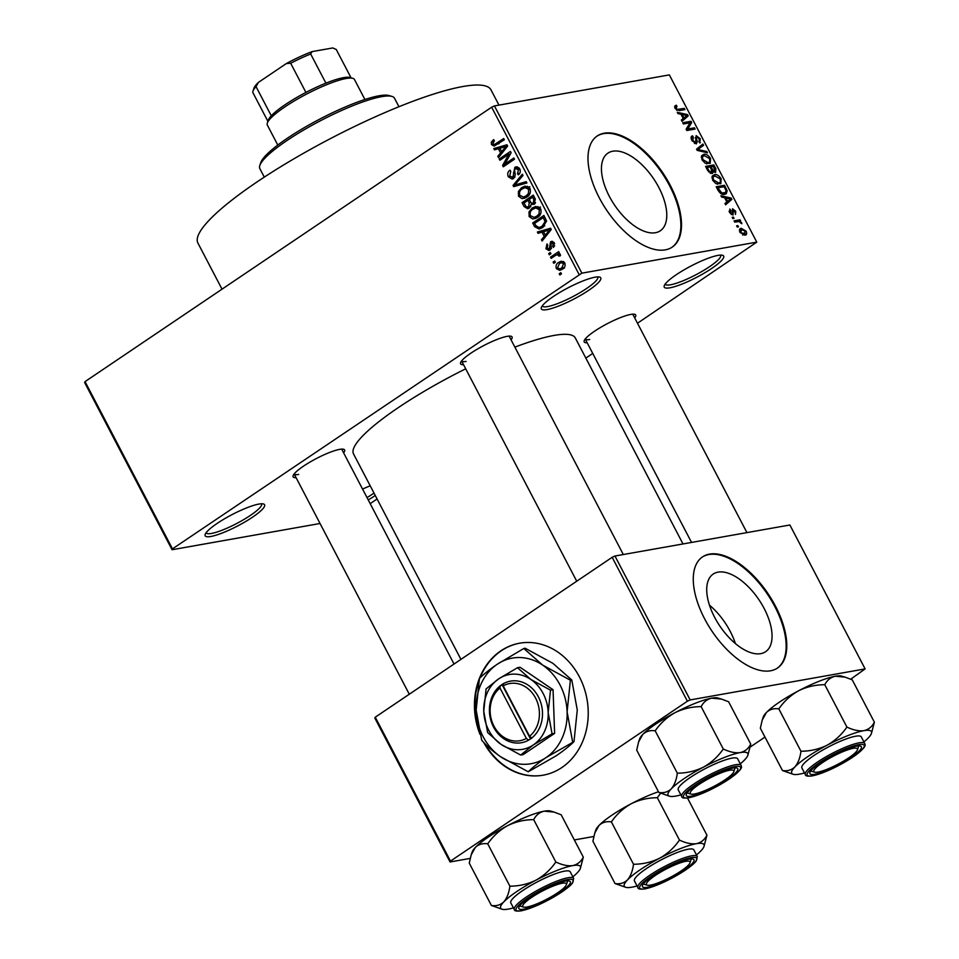 <?xml version="1.0" encoding="UTF-8"?>
<svg xmlns="http://www.w3.org/2000/svg" width="959" height="959" viewBox="0 0 959 959"><rect width="100%" height="100%" fill="white"/><g stroke="black" fill="none" stroke-linecap="round" stroke-linejoin="round"><path stroke-width="1.44" d="M595.048 277.199A33.517 6.317 -27.6 0 1 599.627 277.079A33.517 6.317 -27.6 0 1 584.391 293.082A33.517 6.317 -27.6 0 1 547.026 309.601A33.517 6.317 -27.6 0 1 541.332 307.563A33.517 6.317 -27.6 0 1 563.065 290.541A33.517 6.317 -27.6 0 1 595.048 277.199M542.267 305.885A31.287 5.898 152.4 0 0 542.303 305.945A31.287 5.898 152.4 0 0 547.613 306.58A31.287 5.898 152.4 0 0 580.027 292.639A31.287 5.898 152.4 0 0 597.745 276.959A31.287 5.898 152.4 0 0 597.709 276.899M258.894 504.074A33.517 6.317 -27.6 0 1 263.461 503.966A33.517 6.317 -27.6 0 1 248.225 519.958A33.517 6.317 -27.6 0 1 210.86 536.477A33.517 6.317 -27.6 0 1 205.166 534.439A33.517 6.317 -27.6 0 1 226.899 517.416A33.517 6.317 -27.6 0 1 258.894 504.074M206.101 532.76A31.287 5.898 152.4 0 0 206.137 532.82A31.287 5.898 152.4 0 0 211.448 533.456A31.287 5.898 152.4 0 0 243.862 519.526A31.287 5.898 152.4 0 0 261.579 503.835A31.287 5.898 152.4 0 0 261.543 503.775M375.269 495.503A33.517 6.317 -27.6 0 1 368.232 499.915M367.009 497.589A31.287 5.898 152.4 0 0 374.022 493.118M717.979 255.394A33.517 6.317 -27.6 0 1 722.547 255.286A33.517 6.317 -27.6 0 1 707.31 271.277A33.517 6.317 -27.6 0 1 669.945 287.808A33.517 6.317 -27.6 0 1 664.251 285.77A33.517 6.317 -27.6 0 1 685.985 268.748A33.517 6.317 -27.6 0 1 717.979 255.394M665.186 284.08A31.287 5.898 152.4 0 0 665.222 284.152A31.287 5.898 152.4 0 0 670.533 284.787A31.287 5.898 152.4 0 0 702.947 270.846A31.287 5.898 152.4 0 0 720.665 255.166A31.287 5.898 152.4 0 0 720.629 255.094M760.703 653.654A46.835 23.555 56 0 0 765.594 651.712A46.835 23.555 56 0 0 761.674 604.05A46.835 23.555 56 0 0 718.075 572.127A46.835 23.555 56 0 0 713.184 574.069A46.835 23.555 56 0 0 717.104 621.732A46.835 23.555 56 0 0 760.703 653.654M735.385 643.549A46.835 23.555 56 0 0 709.456 605.129M770.533 670.797A67.034 33.721 56 0 0 777.533 668.015A67.034 33.721 56 0 0 771.923 599.807A67.034 33.721 56 0 0 709.528 554.11A67.034 33.721 56 0 0 702.527 556.891A67.034 33.721 56 0 0 708.138 625.112A67.034 33.721 56 0 0 770.533 670.797M777.21 668.231A67.034 33.721 56 0 0 771.096 599.902A67.034 33.721 56 0 0 708.893 554.542A67.034 33.721 56 0 0 702.216 557.107M612.801 151.198A46.835 23.555 -124 0 1 656.4 183.121A46.835 23.555 -124 0 1 660.307 230.783A46.835 23.555 -124 0 1 655.417 232.725A46.835 23.555 -124 0 1 611.83 200.803A46.835 23.555 -124 0 1 607.91 153.14A46.835 23.555 -124 0 1 612.801 151.198M665.258 249.867A67.034 33.721 56 0 0 672.259 247.098A67.034 33.721 56 0 0 666.649 178.877A67.034 33.721 56 0 0 604.254 133.193A67.034 33.721 56 0 0 597.253 135.962A67.034 33.721 56 0 0 602.851 204.183A67.034 33.721 56 0 0 665.258 249.867M671.935 247.314A67.034 33.721 56 0 0 665.81 178.985A67.034 33.721 56 0 0 603.607 133.625A67.034 33.721 56 0 0 596.93 136.19M296.091 477.69A29.046 5.478 -27.6 0 1 293.13 475.676A29.046 5.478 -27.6 0 1 311.975 460.931A29.046 5.478 -27.6 0 1 339.69 449.363A29.046 5.478 -27.6 0 1 343.658 449.268A29.046 5.478 -27.6 0 1 343.622 452.852M463.545 364.684A29.046 5.478 -27.6 0 1 460.572 362.67A29.046 5.478 -27.6 0 1 479.416 347.925A29.046 5.478 -27.6 0 1 507.131 336.357A29.046 5.478 -27.6 0 1 511.099 336.261A29.046 5.478 -27.6 0 1 511.063 339.846M587.172 342.759A29.046 5.478 -27.6 0 1 584.199 340.745A29.046 5.478 -27.6 0 1 603.043 326A29.046 5.478 -27.6 0 1 630.77 314.432A29.046 5.478 -27.6 0 1 634.738 314.336A29.046 5.478 -27.6 0 1 634.69 317.92M222.02 289.174L197.914 243.071A165.356 31.179 -27.6 0 1 291.596 160.177A165.356 31.179 -27.6 0 1 462.909 86.514A165.356 31.179 -27.6 0 1 490.984 89.846L498.968 105.106M460.931 659.372L353.523 453.907A125.138 23.591 -27.6 0 1 465.69 368.807M514.875 347.122A125.138 23.591 -27.6 0 1 554.062 335.434A125.138 23.591 -27.6 0 1 575.316 337.964L683 543.945M483.684 742.326A67.034 56.545 -100.1 0 0 543.034 775.208A67.034 56.545 -100.1 0 0 579.356 676.79A67.034 56.545 -100.1 0 0 519.622 643.201A67.034 56.545 -100.1 0 0 479.968 734.306M484.918 743.633A67.034 56.545 -100.1 0 0 543.274 775.172M555.357 262.239L553.763 263.317L553.115 262.083L554.71 260.992L555.357 262.239M555.393 255.514L551.173 258.367L550.526 257.132L558.677 251.63L559.325 252.864L558.018 253.739L560.236 254.243L560.416 255.717L559.073 256.149L557.179 254.626L555.393 255.514M560.14 254.075L557.179 254.626M550.922 253.751L549.327 254.83L548.68 253.596L550.274 252.505L550.922 253.751M552.696 241.404L550.586 241.788L554.362 242.999L553.535 247.446L552.744 246.307L553.223 243.838L551.401 242.903L550.154 249.963L548.884 250.503L545.947 248.753L546.99 243.97L547.781 245.108L547.157 248.057L549.303 248.872L550.586 241.788L551.641 241.332M551.329 248.645L548.764 249.1L551.389 248.501M553.966 242.363L551.401 242.903M541.991 232.126L538.083 233.325L537.4 232.018L550.574 228.23L551.257 229.525L542.111 241.033L541.439 239.738L544.221 236.417L541.991 232.126L543.609 231.838M529.128 216.566L529.02 211.819L532.233 208.007L535.709 206.461L540.624 208.81C541.667 212.694 540.576 215.583 537.352 217.465L532.689 218.952L529.128 216.566L530.807 216.266M518.495 196.235L518.399 191.488L521.6 187.676L525.088 186.13L529.991 188.479C531.034 192.363 529.943 195.252 526.731 197.134L522.056 198.621L518.495 196.235L520.186 195.936M491.523 144.629L491.296 142.16L493.609 139.594L494.4 140.733L492.854 143.802L494.4 144.569L503.691 138.54L504.338 139.774L494.161 146.104L491.523 144.629L493.274 144.318M498.992 143.754L498.248 143.886M579.08 274.454L491.643 107.204L494.424 105.922L581.861 273.159L172.476 548.86L172.057 549.735L320.042 523.494M491.643 107.204L85.039 381.622L172.476 548.86M498.356 148.681L494.46 149.868L493.777 148.573L506.951 144.773L507.635 146.08L498.488 157.588L497.817 156.293L500.598 152.96L498.356 148.681L499.987 148.393M508.845 154.195L499.879 160.249L499.231 159.002L510.44 151.438L511.123 152.769L504.878 164.049L513.856 157.983L514.504 159.218L503.295 166.782L502.6 165.451L508.845 154.195L510.5 153.896M513.604 178.482L512.178 179.081L508.342 176.816C507.179 173.975 507.731 171.757 509.984 170.163L510.775 171.301L509.708 176.048L512.945 177.259L514.815 167.381L516.218 166.782L519.73 168.832C520.785 171.373 520.317 173.363 518.328 174.814L517.536 173.675L518.435 169.755L515.427 168.652L514.48 169.803L515.295 174.802L513.604 178.482M514.887 177.115L512.13 177.607L514.995 176.888M519.035 167.813L515.427 168.652M526.923 182.965L513.676 186.645L513.053 185.435L522.331 174.202L523.003 175.485L514.635 185.087L526.239 181.671L526.923 182.965M529.32 208.055L527.642 208.774L524.07 206.509L522.056 202.673L533.264 195.109L535.278 198.957L534.235 204.267L531.19 204.507L529.32 208.055M542.698 227.487L539.15 229.057L534.583 226.636L532.689 223.003L543.897 215.439L546.522 221.014L542.698 227.487M562.453 269.167L559.792 270.366L556.34 268.628C555.561 265.775 556.364 263.677 558.761 262.334L561.291 261.196L564.779 262.934C565.57 265.751 564.803 267.825 562.453 269.167M561.459 273.902L559.864 274.981L559.217 273.747L560.811 272.668L561.459 273.902M581.861 273.159L756.783 242.136L637.483 323.243M592.746 353.439L585.841 358.103M377.091 498.98L370.174 503.643M172.057 549.735L84.62 382.485L85.039 381.622M737.267 227.055L736.62 225.821L737.807 225.605L738.454 226.851L737.267 227.055M732.832 218.568L732.185 217.333L733.371 217.118L734.019 218.364L732.832 218.568M721.588 197.063L720.916 195.768L731.154 198.057L731.837 199.364L725.627 204.782L724.944 203.488L726.862 201.977L724.62 197.698L721.588 197.063M712.117 176.444L714.311 174.718C716.517 174.035 718.806 175.365 721.168 178.722L720.82 183.708L715.786 183.541L712.669 180.22L712.117 176.444M701.485 156.113L703.678 154.387C705.884 153.704 708.174 155.034 710.535 158.391L710.187 163.378L705.165 163.21L702.048 159.889L701.485 156.113M693.297 137.101L692.913 140.422L695.647 142.675L696.162 135.627L700.262 138.755L699.746 142.915L698.991 141.692L699.315 138.959L696.773 136.873L696.138 137.413L697.301 141.68L696.306 143.91L691.895 140.482C690.672 137.772 690.888 136.238 692.542 135.878L693.297 137.101L691.139 138.468M694.472 143.466L695.946 142.555L694.544 143.502M700.358 142.663L699.746 142.915M696.773 136.873L695.227 138.024M677.965 113.618L677.294 112.311L687.531 114.612L688.214 115.919L682.005 121.337L681.322 120.043L683.24 118.532L680.998 114.241L677.965 113.618M756.783 242.136L669.346 74.898L494.424 105.922M677.006 106.377L676.071 108.175L677.39 109.398L684.27 108.379L684.918 109.614L679.296 110.609L675.064 108.295L674.633 106.245L676.251 105.154L677.006 106.377L674.776 107.648M674.633 106.245L676.251 105.154L674.645 106.245M683.383 123.987L682.736 122.752L691.019 121.278L691.703 122.596L687.807 128.997L694.436 127.823L695.083 129.057L686.812 130.532L686.117 129.201L690.012 122.812L683.383 123.987M697.193 150.383L696.558 149.172L702.911 144.042L703.582 145.324L697.804 149.532L706.819 151.51L707.502 152.805L697.193 150.383M698.847 148.813L697.025 150.06L698.847 148.813M707.574 170.246L705.572 166.41L713.844 164.948L715.858 168.796L715.558 172.56L713.124 171.541L711.974 173.591L707.574 170.246M712.645 173.339L711.974 173.591M718.099 190.373L716.205 186.741L724.477 185.279L727.162 190.733L726.251 193.754L724.728 194.317C722.547 195.061 720.329 193.742 718.099 190.373M730.614 210.273L730.41 212.347L732.208 213.845L732.532 208.774L735.709 211.256L735.481 214.432L734.87 211.448L733.299 209.985L733.012 215.056L729.499 212.418L729.859 209.05L730.614 210.273L729.032 211.304M731.214 214.528L732.592 213.437M733.299 209.985L731.993 211.16M734.69 222.104L734.043 220.87L740.06 219.803L740.696 221.038L739.737 221.205L741.87 223.723L739.149 221.565L734.69 222.104M739.892 232.294L740.072 228.71L741.199 228.29L746.126 231.179C747.049 233.732 746.629 235.051 744.867 235.171L739.892 232.294M745.922 234.787L744.867 235.171M690.18 699.926L687.399 701.209L612.166 557.299L614.947 556.016L690.18 699.926L865.114 668.903L850.741 679.188M764.97 737.075L750.226 747.025M612.166 557.299L375.257 717.2L450.49 861.11L450.071 861.973L470.198 858.401M574.321 839.94L593.825 836.488M450.071 861.973L374.837 718.063L375.257 717.2M687.399 701.209L450.49 861.11M865.114 668.903L789.88 524.993L614.947 556.016M519.862 643.153A67.034 56.545 -100.1 0 0 480.063 677.845M478.913 680.914A67.034 56.545 -100.1 0 0 478.817 729.727M362.574 489.09A33.517 6.317 -27.6 0 1 370.21 485.829M409.289 694.22L294.149 473.962A26.816 5.059 152.4 0 0 298.657 474.429M576.731 581.214L461.591 360.956A26.816 5.059 152.4 0 0 466.098 361.423M691.547 542.422L585.218 339.03A26.816 5.059 152.4 0 0 589.725 339.498M675.292 108.703L676.071 108.175M676.455 110.033L677.39 109.398M681.549 110.213L684.27 108.379M686.32 115.428L687.531 114.612M681.597 119.827L688.214 115.919M685.194 115.224L682.185 114.493L683.983 117.933L687.052 115.512L685.194 115.224M681.405 115.02L682.185 114.493M683.204 118.46L683.983 117.933M688.298 123.112L691.019 121.278M689.041 124.394L691.703 122.596M686.476 129.897L687.807 128.997M691.715 129.657L694.436 127.823M692.146 140.937L692.913 140.422M699.471 139.283L700.262 138.755M694.568 143.526L697.301 141.68M696.821 148.969L697.181 149.64L703.582 145.324M705.572 152.349L706.819 151.51M701.64 155.766L703.678 154.387M709.744 158.93L710.535 158.391M706.495 163.785L709.744 161.819L709.576 158.571L704.314 155.622L701.281 157.348M706.855 163.881L709.744 161.819M702.228 160.237L703.007 159.709L708.15 162.67M704.314 155.622C702.527 155.754 702.096 157.12 703.007 159.709M711.122 166.782L713.844 164.948M715.054 169.335L715.858 168.796M710.403 173.363L713.124 171.541M713.736 172.045L714.767 171.349L713.52 166.363L711.051 166.794L713.028 170.402L715.138 171.217L713.82 172.105M710.271 167.322L711.051 166.794M712.046 171.062L713.028 170.402M710.056 173.195L711.314 172.344L711.362 169.407L710.08 166.962L707.179 167.477L709.336 171.373L711.722 172.2L710.163 173.255M706.399 168.005L707.179 167.477M708.581 171.877L709.336 171.373M707.778 170.63L708.557 170.103M712.261 176.096L714.311 174.718M720.377 179.261L721.168 178.722M717.128 184.116L720.377 182.15L720.197 178.901L714.946 175.953L711.914 177.679M717.488 184.212L720.377 182.15M712.861 180.568L713.64 180.04L718.782 183.001M714.946 175.953C713.16 176.084 712.717 177.451 713.64 180.04M721.755 187.113L724.477 185.279M726.095 191.452L727.162 190.733M724.153 186.693L717.811 187.808L721.815 192.939L725.376 192.615L726.059 190.673L724.153 186.693M717.032 188.336L717.811 187.808M722.379 194.233L724.093 193.071M720.844 193.586L721.815 192.939M718.195 190.565L718.974 190.038M729.943 198.873L731.154 198.057M725.22 203.272L731.837 199.364M728.816 198.669L725.807 197.938L727.605 201.378L730.686 198.957L728.816 198.669M725.028 198.465L725.807 197.938M726.826 201.905L727.605 201.378M729.715 212.814L730.41 212.347M735.002 211.735L735.709 211.256M731.933 210.908L733.06 210.141M732.412 217.765L733.371 217.118M737.339 221.637L740.06 219.803M740.684 223.099L741.583 222.5M736.848 226.252L737.807 225.605M739.461 229.465L741.199 228.29M745.407 231.658L746.126 231.179M742.638 234.979L744.172 233.948L745.251 231.299L741.858 229.525L739.377 230.915M740.084 232.629L745.059 233.612L742.913 235.075M741.858 229.525L740.768 232.174M493.166 141.824L491.296 142.16M498.944 148.585L498.5 147.734L493.777 148.573M498.5 147.734L507.191 145.229M499.795 155.945L497.817 156.293M502.42 152.637L500.598 152.96M503.751 147.171L499.891 148.213L501.689 151.666L506.172 146.307L503.751 147.171M507.623 146.056L506.172 146.307M503.451 151.354L501.689 151.666M502.6 158.415L499.231 159.002M508.234 163.45L504.878 164.049M506.22 164.816L502.6 165.451M509.996 176.528L508.342 176.816M517.644 166.878L514.815 167.381M519.754 173.291L517.536 173.675M520.018 169.479L518.435 169.755M518.196 185.399L517.776 184.596L513.053 185.435M526.479 182.126L514.635 185.087M519.994 191.213L518.399 191.488M525.376 187.568L526.323 186.837L521.6 187.676M526.323 186.837L527.306 186.238M524.945 198.105L522.056 198.621M525.916 197.638L524.429 196.895M528.685 189.367L525.136 187.604L522.223 188.923C519.838 190.314 519.023 192.447 519.802 195.336L523.446 197.075L526.119 195.876L528.373 193.634L528.685 189.367L530.267 189.091M530.063 193.334L528.373 193.634M528.733 195.408L526.119 195.876M525.424 202.073L522.056 202.673M534.714 203.883L531.19 204.507M534.583 203.907L534.463 203.188M532.605 197.23L529.26 199.496L531.25 203.044L533.408 203.152L533.731 199.388L532.605 197.23L534.223 196.943M535.53 202.769L532.569 203.524L535.398 203.02M527.941 200.371L524.022 203.032L526.203 206.844L528.673 206.82L529.224 202.817L527.941 200.371L529.572 200.083M530.878 202.529L529.224 202.817M530.818 206.437L527.654 207.264L530.651 206.736M530.627 211.543L529.02 211.819M536.009 207.899L536.956 207.168L532.233 208.007M536.956 207.168L537.939 206.569M535.578 218.436L532.689 218.952M536.549 217.969L535.062 217.225M539.318 209.709L535.769 207.935L532.856 209.254C530.471 210.644 529.656 212.778 530.423 215.667L534.067 217.405L536.74 216.207L539.006 213.965L539.318 209.709L540.9 209.422M540.696 213.665L539.006 213.965M539.366 215.739L536.74 216.207M536.249 226.336L534.583 226.636M536.057 222.404L532.689 223.003M541.655 228.134L540.42 227.355M543.226 217.561L534.643 223.363L535.805 225.581L539.066 227.595L542.063 226.24L545.072 221.673L543.226 217.561L544.856 217.273M545.983 219.467L544.376 219.755M546.57 221.409L545.072 221.673M544.76 225.773L542.063 226.24M543.657 226.78L539.066 227.595M542.566 232.03L542.135 231.179L537.4 232.018M542.135 231.179L550.814 228.686M543.429 239.39L541.439 239.738M546.043 236.094L544.221 236.417M547.373 230.616L543.513 231.658L545.311 235.111L549.795 229.752L547.373 230.616M551.245 229.501L549.795 229.752M547.074 234.799L545.311 235.111M547.433 248.489L545.947 248.753M551.533 247.758L549.867 248.045M554.674 245.96L552.744 246.307M554.626 243.586L553.223 243.838M550.658 253.236L548.68 253.596M553.894 256.532L550.526 257.132M557.946 254.471L559.193 253.632M560.428 254.854L558.749 255.154M555.093 261.723L553.115 262.083M557.874 268.352L556.34 268.628M562.202 262.538L563.448 261.519M563.424 261.507L558.761 262.334M562.406 269.203L561.578 268.544M563.604 263.689L561.339 262.682L559.409 263.569L557.527 267.873L559.78 268.868L561.722 267.993L563.604 263.689L565.007 263.437M564.24 267.537L561.722 267.993M561.195 273.399L559.217 273.747M259.817 165.511L260.776 162.622A73.735 13.905 -27.6 0 1 308.606 125.173A73.735 13.905 -27.6 0 1 378.973 95.804A73.735 13.905 -27.6 0 1 389.042 95.564L391.967 96.415A75.977 14.325 152.4 0 0 381.598 96.667A75.977 14.325 152.4 0 0 309.086 126.924A75.977 14.325 152.4 0 0 259.817 165.511A75.977 14.325 152.4 0 0 259.841 168.604L264.288 177.115M398.956 106.725L394.497 98.202A75.977 14.325 152.4 0 0 391.967 96.415M669.598 796.246A44.977 8.475 152.4 0 1 671.252 788.873A44.977 8.475 -27.6 0 1 684.175 778.564A44.977 8.475 -27.6 0 1 703.474 767.128C695.275 771.144 686.56 773.158 677.33 773.17C676.431 779.955 674.405 785.193 671.252 788.873C667.884 792.038 663.748 793.237 658.845 792.47L669.598 796.246A44.977 8.475 152.4 0 0 675.747 796.09A44.977 8.475 -27.6 0 0 680.878 794.891M696.666 784.858A29.046 5.478 -27.6 0 1 736.812 767.991A29.046 5.478 -27.6 0 1 727.39 779.403A29.046 5.478 -27.6 0 1 699.291 793.836A29.046 5.478 -27.6 0 1 686.272 794.4A29.046 5.478 -27.6 0 1 696.666 784.858M690.228 777.497A33.517 6.317 152.4 0 0 678.253 789.88L681.717 796.485A33.517 6.317 -27.6 0 1 693.693 784.102A33.517 6.317 -27.6 0 1 723.542 768.423A33.517 6.317 -27.6 0 1 741.127 765.438L737.663 758.821A33.517 6.317 152.4 0 0 720.089 761.806A33.517 6.317 152.4 0 0 690.228 777.497M658.845 792.47L636.704 750.13L638.61 741.942L642.782 734.426C646.15 731.261 650.286 730.063 655.189 730.818L677.33 773.17M655.189 730.818C660.367 723.278 666.973 717.224 675.004 712.681C683.192 708.665 691.907 706.651 701.149 706.639L723.278 748.991C718.111 756.531 711.506 762.585 703.474 767.128A44.977 8.475 -27.6 0 1 740.18 752.611C735.193 753.223 729.559 752.012 723.278 748.991M701.149 706.639C703.474 702.084 706.999 699.255 711.71 698.152L721.528 699.087L728.612 701.772L750.753 744.112C748.428 748.679 744.903 751.508 740.18 752.611A44.977 8.475 -27.6 0 1 747.828 755.344A44.977 8.475 -27.6 0 1 744.675 759.828A44.977 8.475 -27.6 0 1 740.288 763.832M747.828 755.344L750.753 744.112M638.61 741.942L639.629 738.898A44.977 8.475 -27.6 0 1 642.782 734.426A44.977 8.475 -27.6 0 1 675.004 712.681A44.977 8.475 -27.6 0 1 711.71 698.152A44.977 8.475 -27.6 0 1 717.859 698.008L721.528 699.087M732.328 770.041A24.574 4.639 152.4 0 0 704.793 780.83A24.574 4.639 152.4 0 0 691.067 794.088A24.574 4.639 152.4 0 0 691.727 794.208A24.574 4.639 152.4 0 0 715.174 785.709A24.574 4.639 152.4 0 0 733.815 771.743A24.574 4.639 152.4 0 0 732.328 770.041M691.067 794.088L688.142 793.237A26.816 5.059 -27.6 0 1 687.291 792.685M734.81 767.835A26.816 5.059 -27.6 0 1 734.786 768.854L733.815 771.743M558.378 884.21A24.574 4.639 152.4 0 0 532.401 896.893A24.574 4.639 152.4 0 0 523.626 907.094A24.574 4.639 152.4 0 0 530.795 906.063A24.574 4.639 152.4 0 0 553.055 895.706A24.574 4.639 152.4 0 0 566.373 884.749A24.574 4.639 152.4 0 0 558.378 884.21M523.626 907.094L520.701 906.243A26.816 5.059 -27.6 0 1 519.85 905.692M567.368 880.841A26.816 5.059 -27.6 0 1 567.344 881.86L566.373 884.749M821.863 771.132A24.574 4.639 152.4 0 0 844.124 760.775A24.574 4.639 152.4 0 0 857.454 749.818A24.574 4.639 152.4 0 0 849.446 749.279A24.574 4.639 152.4 0 0 823.469 761.961A24.574 4.639 152.4 0 0 814.694 772.163A24.574 4.639 152.4 0 0 821.863 771.132M858.437 745.91A26.816 5.059 -27.6 0 1 858.413 746.929L857.454 749.818M814.694 772.163L811.77 771.312A26.816 5.059 -27.6 0 1 810.918 770.76M647.912 885.289A24.574 4.639 152.4 0 0 671.36 876.79A24.574 4.639 152.4 0 0 690 862.824A24.574 4.639 152.4 0 0 688.514 861.122A24.574 4.639 152.4 0 0 660.979 871.911A24.574 4.639 152.4 0 0 647.253 885.169A24.574 4.639 152.4 0 0 647.912 885.289M690.995 858.916A26.816 5.059 -27.6 0 1 690.971 859.935L690 862.824M647.253 885.169L644.328 884.318A26.816 5.059 -27.6 0 1 643.477 883.766M364.911 99.496L354.47 79.513A49.161 9.266 152.4 0 0 352.828 78.35A49.161 9.266 152.4 0 0 284.895 106.893A49.161 9.266 152.4 0 0 267.321 123.064A49.161 9.266 152.4 0 0 267.333 125.066L277.786 145.049M267.321 123.064L268.28 120.175A46.919 8.847 -27.6 0 1 271.289 115.799A46.919 8.847 -27.6 0 1 285.063 104.747A46.919 8.847 -27.6 0 1 305.921 92.424A46.919 8.847 -27.6 0 1 325.916 83.157A46.919 8.847 -27.6 0 1 349.903 77.499L352.828 78.35M267.897 121.325L253.032 92.879A46.919 8.847 152.4 0 1 253.032 90.997A46.919 8.847 152.4 0 1 256.041 86.622L258.391 82.414L286.297 63.582A44.689 8.427 -27.6 0 1 312.131 51.606L332.737 47.95L336.237 49.46L351.066 77.835M305.921 92.424L290.673 63.258L286.297 63.582M271.289 115.799L256.041 86.622M312.131 51.606L310.668 53.992A46.919 8.847 152.4 0 0 290.673 63.258M325.916 83.157L310.668 53.992M253.032 90.997L254.003 88.108A44.689 8.427 -27.6 0 1 258.391 82.414M491.404 905.476L469.263 863.136L471.169 854.949L475.34 847.432A44.977 8.475 -27.6 0 1 488.263 837.123A44.977 8.475 -27.6 0 1 507.563 825.687C515.75 821.671 524.465 819.657 533.707 819.645L555.836 861.997C550.658 869.537 544.065 875.591 536.033 880.134C527.834 884.15 519.119 886.164 509.888 886.176C508.989 892.961 506.963 898.199 503.811 901.88C500.442 905.044 496.306 906.243 491.404 905.476L502.156 909.252A44.977 8.475 -27.6 0 1 503.811 901.88A44.977 8.475 -27.6 0 1 536.033 880.134A44.977 8.475 -27.6 0 1 572.739 865.617C567.752 866.229 562.118 865.018 555.836 861.997M471.169 854.949L472.188 851.904A44.977 8.475 -27.6 0 1 475.34 847.432C478.709 844.268 482.845 843.069 487.747 843.824C492.926 836.284 499.531 830.23 507.563 825.687A44.977 8.475 -27.6 0 1 544.268 811.158L554.086 812.093L561.171 814.778L583.312 857.118C580.986 861.685 577.462 864.515 572.739 865.617A44.977 8.475 152.4 0 1 580.387 868.351L583.312 857.118M580.387 868.351A44.977 8.475 152.4 0 1 577.234 872.834A44.977 8.475 -27.6 0 1 572.847 876.838M559.948 892.409A29.046 5.478 -27.6 0 1 531.849 906.842A29.046 5.478 -27.6 0 1 518.831 907.406A29.046 5.478 -27.6 0 1 529.224 897.864A29.046 5.478 -27.6 0 1 569.358 880.997A29.046 5.478 -27.6 0 1 559.948 892.409M573.686 878.444L570.221 871.827A33.517 6.317 152.4 0 0 552.648 874.812A33.517 6.317 152.4 0 0 522.787 890.503A33.517 6.317 152.4 0 0 510.811 902.887L514.276 909.492A33.517 6.317 -27.6 0 1 526.251 897.109A33.517 6.317 -27.6 0 1 556.1 881.429A33.517 6.317 -27.6 0 1 573.686 878.444L572.523 882.987C572.103 883.479 571.037 885.565 561.746 892.062C546.69 901.748 533.18 908.005 521.24 910.834C516.517 911.398 514.192 910.954 514.276 909.492M487.747 843.824L509.888 886.176M533.707 819.645C536.033 815.09 539.545 812.261 544.268 811.158A44.977 8.475 -27.6 0 1 550.418 811.014L554.086 812.093M513.437 907.897A44.977 8.475 -27.6 0 1 508.306 909.096A44.977 8.475 -27.6 0 1 502.156 909.252M793.237 774.321A44.977 8.475 152.4 0 1 794.879 766.948A44.977 8.475 -27.6 0 1 807.802 756.639A44.977 8.475 -27.6 0 1 827.102 745.203C818.914 749.219 810.199 751.233 800.957 751.245C800.058 758.03 798.032 763.268 794.879 766.948C791.511 770.113 787.375 771.312 782.472 770.545L793.237 774.321A44.977 8.475 152.4 0 0 799.374 774.165A44.977 8.475 -27.6 0 0 804.505 772.966M820.293 762.932A29.046 5.478 -27.6 0 1 860.439 746.066A29.046 5.478 -27.6 0 1 851.029 757.478A29.046 5.478 -27.6 0 1 822.918 771.923A29.046 5.478 -27.6 0 1 809.911 772.474A29.046 5.478 -27.6 0 1 820.293 762.932M813.867 755.572A33.517 6.317 152.4 0 0 801.892 767.955L805.344 774.56A33.517 6.317 -27.6 0 1 817.32 762.177A33.517 6.317 -27.6 0 1 847.169 746.498A33.517 6.317 -27.6 0 1 864.754 743.513L861.29 736.896A33.517 6.317 152.4 0 0 843.716 739.88A33.517 6.317 152.4 0 0 813.867 755.572M782.472 770.545L760.343 728.205L762.249 720.017L766.409 712.501C769.777 709.336 773.913 708.138 778.828 708.893L800.957 751.245M778.828 708.893C783.994 701.353 790.6 695.299 798.631 690.756C806.819 686.74 815.534 684.726 824.776 684.714L846.905 727.066C841.738 734.606 835.133 740.66 827.102 745.203A44.977 8.475 -27.6 0 1 863.807 730.686C858.82 731.297 853.186 730.087 846.905 727.066M824.776 684.714C827.102 680.159 830.626 677.33 835.337 676.227L845.155 677.162L852.239 679.847L874.38 722.187C872.055 726.754 868.53 729.583 863.807 730.686A44.977 8.475 -27.6 0 1 871.455 733.419A44.977 8.475 -27.6 0 1 868.303 737.903A44.977 8.475 -27.6 0 1 863.915 741.906M871.455 733.419L874.38 722.187M762.249 720.017L763.256 716.972A44.977 8.475 -27.6 0 1 766.409 712.501A44.977 8.475 -27.6 0 1 798.631 690.756A44.977 8.475 -27.6 0 1 835.337 676.227A44.977 8.475 -27.6 0 1 841.487 676.083L845.155 677.162M615.031 883.551L592.902 841.211L594.796 833.023L598.967 825.507A44.977 8.475 -27.6 0 1 611.89 815.198A44.977 8.475 -27.6 0 1 631.19 803.762C639.377 799.746 648.092 797.732 657.335 797.72L679.463 840.072C674.297 847.612 667.692 853.666 659.66 858.209C651.461 862.225 642.758 864.239 633.515 864.251C632.616 871.036 630.59 876.274 627.438 879.954C624.069 883.119 619.934 884.318 615.031 883.551L625.795 887.327A44.977 8.475 -27.6 0 1 627.438 879.954A44.977 8.475 -27.6 0 1 659.66 858.209A44.977 8.475 -27.6 0 1 696.366 843.692C691.379 844.304 685.745 843.093 679.463 840.072M594.796 833.023L595.815 829.979A44.977 8.475 -27.6 0 1 598.967 825.507C602.336 822.342 606.472 821.144 611.374 821.899C616.553 814.359 623.158 808.305 631.19 803.762A44.977 8.475 -27.6 0 1 658.473 791.762M687.495 798.008L706.939 835.193C704.613 839.76 701.089 842.589 696.366 843.692A44.977 8.475 152.4 0 1 704.014 846.425A44.977 8.475 152.4 0 1 700.861 850.909A44.977 8.475 -27.6 0 1 696.474 854.913M683.587 870.484A29.046 5.478 -27.6 0 1 655.476 884.929A29.046 5.478 -27.6 0 1 642.47 885.481A29.046 5.478 -27.6 0 1 652.851 875.939A29.046 5.478 -27.6 0 1 692.997 859.072A29.046 5.478 -27.6 0 1 683.587 870.484M697.313 856.519L693.848 849.902A33.517 6.317 152.4 0 0 676.275 852.887A33.517 6.317 152.4 0 0 646.426 868.578A33.517 6.317 152.4 0 0 634.45 880.961L637.903 887.566A33.517 6.317 -27.6 0 1 649.878 875.183A33.517 6.317 -27.6 0 1 679.727 859.504A33.517 6.317 -27.6 0 1 697.313 856.519L696.15 861.062C695.731 861.554 694.664 863.639 685.373 870.137C670.317 879.823 656.807 886.08 644.868 888.909C640.144 889.472 637.819 889.029 637.903 887.566M704.014 846.425L706.939 835.193M611.374 821.899L633.515 864.251M657.335 797.72L660.595 793.237M637.064 885.972A44.977 8.475 -27.6 0 1 631.933 887.171A44.977 8.475 -27.6 0 1 625.795 887.327M529.56 736.26L503.199 685.853L503.331 683.623L500.166 685.853A31.287 26.384 -100.1 0 0 493.549 727.054A31.287 26.384 -100.1 0 0 528.553 740.168L531.801 738.07L529.56 736.26A29.046 24.502 -100.1 0 0 535.59 698.092A29.046 24.502 -100.1 0 0 503.199 685.853M531.765 737.998A31.287 26.384 -100.1 0 0 538.371 696.797A31.287 26.384 -100.1 0 0 503.367 683.695M486.081 688.922L483.756 711.302L487.651 732.58L501.042 744.364L520.641 755.045L523.206 754.589L554.626 733.383L553.055 689.713L520.066 667.26L517.5 667.716L498.68 678.864L486.081 688.922M520.641 755.045L533.24 744.987L552.06 733.839L554.626 733.383M552.06 733.839L548.176 712.549L550.49 690.168L553.055 689.713M550.49 690.168L530.89 679.487L517.5 667.716M572.607 741.846L567.105 711.806L570.389 680.207L542.71 665.126A53.632 45.229 -100.1 0 0 497.23 664.251A53.632 45.229 -100.1 0 0 476.167 710.044A53.632 45.229 -100.1 0 0 500.562 756.711A53.632 45.229 -100.1 0 0 546.031 757.598A53.632 45.229 -100.1 0 0 567.105 711.806A53.632 45.229 -100.1 0 0 542.71 665.126L523.806 648.5L525.196 648.248L552.875 663.328L571.78 679.955L577.27 709.996L573.997 741.607C569.778 745.814 563.856 750.537 556.196 755.788L528.241 771.791C532.449 767.572 538.383 762.849 546.031 757.598L573.997 741.607M523.806 648.5L497.23 664.251C489.569 669.514 483.636 674.237 479.44 678.445L476.167 710.044L481.658 740.084C486.165 745.503 492.47 751.053 500.562 756.711L528.241 771.791M570.389 680.207L571.78 679.955M530.89 679.487A37.988 32.043 -100.1 0 0 498.68 678.864A37.988 32.043 -100.1 0 0 483.756 711.302A37.988 32.043 -100.1 0 0 501.042 744.364A37.988 32.043 -100.1 0 0 533.24 744.987A37.988 32.043 -100.1 0 0 548.176 712.549A37.988 32.043 -100.1 0 0 530.89 679.487M500.166 685.853L499.999 688.011L526.359 738.43L528.553 740.168M499.999 688.011A29.046 24.502 -100.1 0 0 493.969 726.179A29.046 24.502 -100.1 0 0 526.359 738.43M503.283 684.834L500.13 685.781M502.492 685.361L530.507 738.945M677.066 110.405L678.588 109.386M695.814 139.99L696.606 139.463M698.224 150.635L699.387 149.844M711.482 169.647L712.261 169.12M725.495 189.283L726.287 188.743M732.424 212.61L733.407 211.951M499.363 143.131L495.995 143.73M505.896 148.261L504.23 148.561M514.815 172.5L513.449 172.74M521.408 183.589L516.685 184.428M525.712 206.221L524.07 206.509M535.35 199.1L533.731 199.388M549.519 231.706L547.853 232.006M551.353 246.235L549.687 246.535M695.011 785.145A32.174 6.066 152.4 0 0 688.982 797.684A32.174 6.066 152.4 0 0 729.044 779.116A32.174 6.066 152.4 0 0 735.085 766.577A32.174 6.066 152.4 0 0 695.011 785.145M561.602 892.122A32.174 6.066 152.4 0 0 567.632 879.583A32.174 6.066 152.4 0 0 527.57 898.151A32.174 6.066 152.4 0 0 521.54 910.69A32.174 6.066 152.4 0 0 561.602 892.122M818.638 763.22A32.174 6.066 152.4 0 0 812.609 775.759A32.174 6.066 152.4 0 0 852.683 757.19A32.174 6.066 152.4 0 0 858.713 744.652A32.174 6.066 152.4 0 0 818.638 763.22M685.241 870.197A32.174 6.066 152.4 0 0 691.271 857.658A32.174 6.066 152.4 0 0 651.197 876.226A32.174 6.066 152.4 0 0 645.167 888.765A32.174 6.066 152.4 0 0 685.241 870.197M696.402 137.017L695.179 137.832M725.376 192.615L722.822 194.329M732.412 213.773L731.249 214.564M733.155 210.045L731.921 210.884M525.136 187.604L529.871 186.765M523.446 197.075L528.169 196.235M535.769 207.935L540.492 207.096M534.067 217.405L538.802 216.566M561.339 262.682L564.264 262.167M559.78 268.868L564.515 268.029M681.717 796.485C681.633 797.948 683.959 798.391 688.682 797.828C700.621 794.999 714.131 788.742 729.188 779.056C744.496 767.931 741.259 766.924 741.127 765.438M509.109 336.106L623.302 554.53M454.027 664.036L341.668 449.112M746.929 532.605L632.748 314.18M805.344 774.56C805.26 776.023 807.586 776.466 812.309 775.903C824.249 773.074 837.758 766.816 852.815 757.13C868.123 746.006 864.886 744.999 864.754 743.513"/></g></svg>
